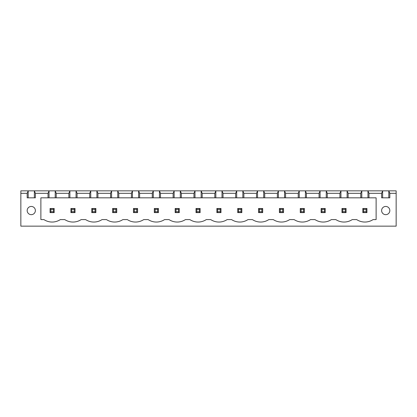 <?xml version="1.0" encoding="UTF-8"?>
<svg xmlns="http://www.w3.org/2000/svg" width="417" height="417" viewBox="0 0 417 417"><rect width="100%" height="100%" fill="white"/><g stroke="black" fill="none" stroke-linecap="round" stroke-linejoin="round"><path stroke-width="0.63" d="M20.85 226.15L20.85 190.85L396.15 190.85L396.15 226.15L20.85 226.15M20.85 193.316L27.173 193.316L27.173 197.83L35.377 197.83L35.377 193.316L48.023 193.316L48.023 197.83L40.882 197.83L40.882 219.582L43.915 219.582A14.913 14.913 0 0 0 60.335 219.582L64.765 219.582A14.913 14.913 0 0 0 81.185 219.582L85.615 219.582A14.913 14.913 0 0 0 102.035 219.582L106.465 219.582A14.913 14.913 0 0 0 122.885 219.582L127.315 219.582A14.913 14.913 0 0 0 143.735 219.582L148.165 219.582A14.913 14.913 0 0 0 164.585 219.582L169.015 219.582A14.913 14.913 0 0 0 185.435 219.582L189.865 219.582A14.913 14.913 0 0 0 206.285 219.582L210.715 219.582A14.913 14.913 0 0 0 227.135 219.582L231.565 219.582A14.913 14.913 0 0 0 247.985 219.582L252.415 219.582A14.913 14.913 0 0 0 268.835 219.582L273.265 219.582A14.913 14.913 0 0 0 289.685 219.582L294.115 219.582A14.913 14.913 0 0 0 310.535 219.582L314.965 219.582A14.913 14.913 0 0 0 331.385 219.582L335.815 219.582A14.913 14.913 0 0 0 352.235 219.582L356.665 219.582A14.913 14.913 0 0 0 373.085 219.582L376.118 219.582L376.118 197.83L368.977 197.83L368.977 193.316L381.623 193.316L381.623 197.83L389.827 197.83L389.827 193.316L396.15 193.316M28.194 197.83L28.194 190.85L27.173 193.316M389.827 193.316L388.806 190.85L388.806 197.83M35.377 193.316L34.356 190.85L34.356 197.83M368.977 193.316L367.956 190.85L367.956 197.83L361.794 197.83L361.794 190.85L360.773 193.316L348.127 193.316L347.106 190.85L347.106 197.83L340.944 197.83L340.944 190.85L339.923 193.316L327.277 193.316L326.256 190.85L326.256 197.83L320.094 197.83L320.094 190.85L319.073 193.316L306.427 193.316L305.406 190.85L305.406 197.83L299.244 197.83L299.244 190.85L298.223 193.316L285.577 193.316L284.556 190.85L284.556 197.83L278.394 197.83L278.394 190.85L277.373 193.316L264.727 193.316L263.706 190.85L263.706 197.83L257.544 197.83L257.544 190.85L256.523 193.316L243.877 193.316L242.856 190.85L242.856 197.83L236.694 197.83L236.694 190.85L235.673 193.316L223.027 193.316L222.006 190.85L222.006 197.83L215.844 197.83L215.844 190.85L214.823 193.316L202.177 193.316L201.156 190.85L201.156 197.83L194.994 197.83L194.994 190.85L193.973 193.316L181.327 193.316L180.306 190.85L180.306 197.83L174.144 197.83L174.144 190.85L173.123 193.316L160.477 193.316L159.456 190.85L159.456 197.83L153.294 197.83L153.294 190.85L152.273 193.316L139.627 193.316L138.606 190.85L138.606 197.83L132.444 197.83L132.444 190.85L131.423 193.316L118.777 193.316L117.756 190.85L117.756 197.83L111.594 197.83L111.594 190.85L110.573 193.316L97.927 193.316L96.906 190.85L96.906 197.83L90.744 197.83L90.744 190.85L89.723 193.316L77.077 193.316L76.056 190.85L76.056 197.83L69.894 197.83L69.894 190.85L68.873 193.316L56.227 193.316L55.206 190.85L55.206 197.83L49.044 197.83L49.044 190.85L48.023 193.316M381.623 193.316L382.644 190.85L382.644 197.83M49.044 197.83L48.023 197.83M69.894 197.83L55.206 197.83M90.744 197.83L76.056 197.83M111.594 197.83L96.906 197.83M132.444 197.83L117.756 197.83M153.294 197.83L138.606 197.83M174.144 197.83L159.456 197.83M194.994 197.83L180.306 197.83M215.844 197.83L201.156 197.83M236.694 197.83L222.006 197.83M257.544 197.83L242.856 197.83M278.394 197.83L263.706 197.83M299.244 197.83L284.556 197.83M320.094 197.83L305.406 197.83M340.944 197.83L326.256 197.83M361.794 197.83L347.106 197.83M368.977 197.83L367.956 197.83M389.827 210.554A4.102 4.102 0 0 0 383.671 206.999A4.102 4.102 0 0 0 383.671 214.109A4.102 4.102 0 0 0 389.827 210.554M35.377 210.554A4.102 4.102 0 0 0 29.221 206.999A4.102 4.102 0 0 0 29.221 214.109A4.102 4.102 0 0 0 35.377 210.554M56.227 193.316L56.227 197.83M68.873 193.316L68.873 197.83M77.077 193.316L77.077 197.83M89.723 193.316L89.723 197.83M360.773 193.316L360.773 197.83M97.927 193.316L97.927 197.83M348.127 193.316L348.127 197.83M110.573 193.316L110.573 197.83M339.923 193.316L339.923 197.83M118.777 193.316L118.777 197.83M327.277 193.316L327.277 197.83M131.423 193.316L131.423 197.83M319.073 193.316L319.073 197.83M139.627 193.316L139.627 197.83M306.427 193.316L306.427 197.83M152.273 193.316L152.273 197.83M298.223 193.316L298.223 197.83M160.477 193.316L160.477 197.83M285.577 193.316L285.577 197.83M173.123 193.316L173.123 197.83M277.373 193.316L277.373 197.83M181.327 193.316L181.327 197.83M264.727 193.316L264.727 197.83M193.973 193.316L193.973 197.83M256.523 193.316L256.523 197.83M202.177 193.316L202.177 197.83M243.877 193.316L243.877 197.83M214.823 193.316L214.823 197.83M235.673 193.316L235.673 197.83M223.027 193.316L223.027 197.83M346.079 208.5L341.971 208.5L341.971 212.602L346.079 212.602L346.079 208.5L345.255 209.318L345.255 211.784L346.079 212.602M325.229 208.5L321.121 208.5L321.121 212.602L325.229 212.602L325.229 208.5L324.405 209.318L324.405 211.784L325.229 212.602M304.379 208.5L304.379 212.602L300.271 212.602L300.271 208.5L304.379 208.5L303.555 209.318L303.555 211.784L304.379 212.602M220.979 208.5L216.871 208.5L216.871 212.602L220.979 212.602L220.979 208.5L220.155 209.318L220.155 211.784L220.979 212.602M241.829 208.5L237.721 208.5L237.721 212.602L241.829 212.602L241.829 208.5L241.005 209.318L241.005 211.784L241.829 212.602M258.571 208.5L262.679 208.5L262.679 212.602L258.571 212.602L258.571 208.5L259.395 209.318L261.855 209.318L261.855 211.784L262.679 212.602M279.421 208.5L283.529 208.5L283.529 212.602L279.421 212.602L279.421 208.5L280.245 209.318L282.705 209.318L282.705 211.784L283.529 212.602M196.021 208.5L200.129 208.5L200.129 212.602L196.021 212.602L196.021 208.5L196.845 209.318L199.305 209.318L199.305 211.784L200.129 212.602M116.729 208.5L116.729 212.602L112.621 212.602L112.621 208.5L116.729 208.5L115.905 209.318L115.905 211.784L116.729 212.602M133.471 208.5L137.579 208.5L137.579 212.602L133.471 212.602L133.471 208.5L134.295 209.318L136.755 209.318L136.755 211.784L137.579 212.602M179.279 208.5L179.279 212.602L175.171 212.602L175.171 208.5L179.279 208.5L178.455 209.318L178.455 211.784L179.279 212.602M158.429 208.5L158.429 212.602L154.321 212.602L154.321 208.5L158.429 208.5L157.605 209.318L157.605 211.784L158.429 212.602M75.029 208.5L70.921 208.5L70.921 212.602L75.029 212.602L75.029 208.5L74.205 209.318L74.205 211.784L75.029 212.602M95.879 208.5L91.771 208.5L91.771 212.602L95.879 212.602L95.879 208.5L95.055 209.318L95.055 211.784L95.879 212.602M54.179 208.5L50.071 208.5L50.071 212.602L54.179 212.602L54.179 208.5L53.355 209.318L53.355 211.784L54.179 212.602M366.929 208.5L366.929 212.602L362.821 212.602L362.821 208.5L366.929 208.5L366.105 209.318L366.105 211.784L366.929 212.602M341.971 208.5L342.795 209.318L342.795 211.784L341.971 212.602M342.795 211.784L345.255 211.784M342.795 209.318L345.255 209.318M321.121 208.5L321.945 209.318L321.945 211.784L321.121 212.602M321.945 211.784L324.405 211.784M321.945 209.318L324.405 209.318M300.271 208.5L301.095 209.318L303.555 209.318M301.095 209.318L301.095 211.784L300.271 212.602M301.095 211.784L303.555 211.784M216.871 208.5L217.695 209.318L217.695 211.784L216.871 212.602M217.695 211.784L220.155 211.784M217.695 209.318L220.155 209.318M237.721 208.5L238.545 209.318L238.545 211.784L237.721 212.602M238.545 211.784L241.005 211.784M238.545 209.318L241.005 209.318M262.679 208.5L261.855 209.318M259.395 209.318L259.395 211.784L258.571 212.602M259.395 211.784L261.855 211.784M283.529 208.5L282.705 209.318M280.245 209.318L280.245 211.784L279.421 212.602M280.245 211.784L282.705 211.784M200.129 208.5L199.305 209.318M196.845 209.318L196.845 211.784L196.021 212.602M196.845 211.784L199.305 211.784M112.621 208.5L113.445 209.318L115.905 209.318M113.445 209.318L113.445 211.784L112.621 212.602M113.445 211.784L115.905 211.784M137.579 208.5L136.755 209.318M134.295 209.318L134.295 211.784L133.471 212.602M134.295 211.784L136.755 211.784M175.171 208.5L175.995 209.318L178.455 209.318M175.995 209.318L175.995 211.784L175.171 212.602M175.995 211.784L178.455 211.784M154.321 208.5L155.145 209.318L157.605 209.318M155.145 209.318L155.145 211.784L154.321 212.602M155.145 211.784L157.605 211.784M70.921 208.5L71.745 209.318L71.745 211.784L70.921 212.602M71.745 211.784L74.205 211.784M71.745 209.318L74.205 209.318M91.771 208.5L92.595 209.318L92.595 211.784L91.771 212.602M92.595 211.784L95.055 211.784M92.595 209.318L95.055 209.318M50.071 208.5L50.895 209.318L50.895 211.784L50.071 212.602M50.895 211.784L53.355 211.784M50.895 209.318L53.355 209.318M362.821 208.5L363.645 209.318L366.105 209.318M363.645 209.318L363.645 211.784L362.821 212.602M363.645 211.784L366.105 211.784"/></g></svg>
